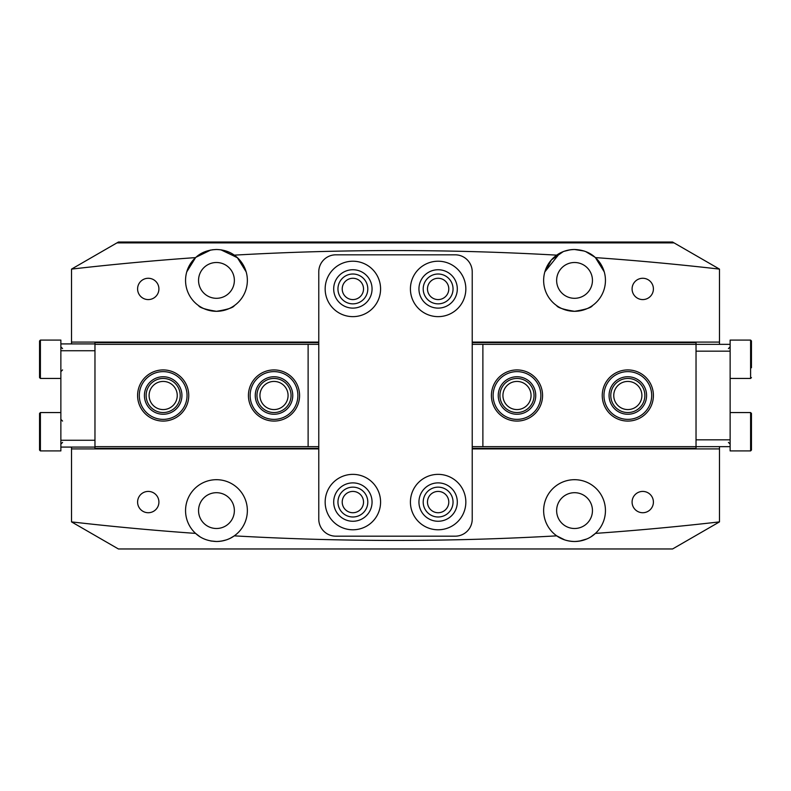 <?xml version="1.0" encoding="UTF-8"?>
<svg xmlns="http://www.w3.org/2000/svg" width="791" height="791" viewBox="0 0 791 791"><rect width="100%" height="100%" fill="white"/><g stroke="black" fill="none" stroke-linecap="round" stroke-linejoin="round"><path stroke-width="1.19" d="M352.875 274.012A14.92 14.92 0 0 0 337.955 288.933A14.92 14.92 0 0 0 352.875 303.853A14.92 14.92 0 0 0 367.795 288.933A14.92 14.92 0 0 0 352.875 274.012M352.875 278.274A10.659 10.659 0 0 0 342.216 288.933A10.659 10.659 0 0 0 352.875 299.581A10.659 10.659 0 0 0 363.524 288.933A10.659 10.659 0 0 0 352.875 278.274M438.125 487.147A14.92 14.92 0 0 0 423.205 502.067A14.92 14.92 0 0 0 438.125 516.988A14.92 14.92 0 0 0 453.045 502.067A14.92 14.92 0 0 0 438.125 487.147M438.125 491.419A10.659 10.659 0 0 0 427.476 502.067A10.659 10.659 0 0 0 438.125 512.726A10.659 10.659 0 0 0 448.784 502.067A10.659 10.659 0 0 0 438.125 491.419M352.875 487.147A14.92 14.92 0 0 0 337.955 502.067A14.92 14.92 0 0 0 352.875 516.988A14.92 14.92 0 0 0 367.795 502.067A14.92 14.92 0 0 0 352.875 487.147M352.875 491.419A10.659 10.659 0 0 0 342.216 502.067A10.659 10.659 0 0 0 352.875 512.726A10.659 10.659 0 0 0 363.524 502.067A10.659 10.659 0 0 0 352.875 491.419M438.125 274.012A14.92 14.92 0 0 0 423.205 288.933A14.92 14.92 0 0 0 438.125 303.853A14.92 14.92 0 0 0 453.045 288.933A14.92 14.92 0 0 0 438.125 274.012M438.125 278.274A10.659 10.659 0 0 0 427.476 288.933A10.659 10.659 0 0 0 438.125 299.581A10.659 10.659 0 0 0 448.784 288.933A10.659 10.659 0 0 0 438.125 278.274M148.253 278.274A10.659 10.659 0 0 0 137.594 288.933A10.659 10.659 0 0 0 148.253 299.581A10.659 10.659 0 0 0 158.912 288.933A10.659 10.659 0 0 0 148.253 278.274M642.747 491.419A10.659 10.659 0 0 0 632.088 502.067A10.659 10.659 0 0 0 642.747 512.726A10.659 10.659 0 0 0 653.406 502.067A10.659 10.659 0 0 0 642.747 491.419M148.253 491.419A10.659 10.659 0 0 0 137.594 502.067A10.659 10.659 0 0 0 148.253 512.726A10.659 10.659 0 0 0 158.912 502.067A10.659 10.659 0 0 0 148.253 491.419M642.747 278.274A10.659 10.659 0 0 0 632.088 288.933A10.659 10.659 0 0 0 642.747 299.581A10.659 10.659 0 0 0 653.406 288.933A10.659 10.659 0 0 0 642.747 278.274M604.245 271.877L595.415 257.609A2838.879 2838.879 0 0 1 719.474 269.108L674.061 242.886L116.939 242.886L71.526 269.108A2838.879 2838.879 0 0 1 195.585 257.609L186.755 271.877L195.585 257.609A30.908 30.908 0 0 0 216.457 311.308C227.383 309.558 233.355 307.65 234.363 305.593C233.335 307.659 227.363 309.558 216.457 311.308C205.541 309.558 199.569 307.65 198.551 305.593C199.559 307.65 205.531 309.558 216.457 311.308A30.908 30.908 0 0 0 234.274 255.147A2838.879 2838.879 0 0 1 556.726 255.147A30.908 30.908 0 0 0 574.543 311.308C585.469 309.558 591.431 307.65 592.449 305.593C591.421 307.659 585.449 309.558 574.543 311.308C563.617 309.558 557.655 307.65 556.637 305.593C557.645 307.65 563.607 309.558 574.543 311.308A30.908 30.908 0 0 0 595.415 257.609L604.245 271.877M594.733 257.006L590.897 254.178M584.163 251.034L574.543 249.501A30.908 30.908 0 0 0 556.726 255.147C561.58 251.587 567.523 249.709 574.543 249.501C583.115 249.847 590.076 252.556 595.415 257.609M570.301 249.788L564.151 251.291L569.293 249.946M563.152 251.667L551.436 259.883L544.831 271.877L559.791 253.239M220.867 249.808L237.33 257.609L246.169 271.877L237.616 257.866L221.698 249.946M216.378 249.501L212.225 249.788M210.732 250.035L196.01 257.233M221.559 541.084L226.137 539.946M230.527 538.117L234.195 535.912M195.644 533.441L199.747 536.595M210.535 540.925L216.457 541.499L211.019 541.024M592.746 535.566L595.415 533.391C590.076 538.453 583.115 541.153 574.543 541.499C567.503 541.291 561.57 539.403 556.726 535.853A30.908 30.908 0 0 0 574.543 541.499L576.283 541.449M579.338 541.133L586.744 538.987M556.765 535.883L564.764 539.917L556.745 535.863M216.457 528.497A17.906 17.906 0 0 1 198.551 510.6A17.906 17.906 0 0 1 216.457 492.694A17.906 17.906 0 0 1 234.363 510.6A17.906 17.906 0 0 1 216.457 528.497M574.543 298.306A17.906 17.906 0 0 1 556.637 280.4A17.906 17.906 0 0 1 574.543 262.503A17.906 17.906 0 0 1 592.449 280.4A17.906 17.906 0 0 1 574.543 298.306M216.457 298.306A17.906 17.906 0 0 1 198.551 280.4A17.906 17.906 0 0 1 216.457 262.503A17.906 17.906 0 0 1 234.363 280.4A17.906 17.906 0 0 1 216.457 298.306M574.543 528.497A17.906 17.906 0 0 1 556.637 510.6A17.906 17.906 0 0 1 574.543 492.694A17.906 17.906 0 0 1 592.449 510.6A17.906 17.906 0 0 1 574.543 528.497M719.474 521.892A2838.879 2838.879 0 0 1 595.415 533.391A30.908 30.908 0 0 0 574.543 479.692A30.908 30.908 0 0 0 556.726 535.853A2838.879 2838.879 0 0 1 234.274 535.853A30.908 30.908 0 0 0 216.457 479.692A30.908 30.908 0 0 0 195.585 533.391A2838.879 2838.879 0 0 1 71.526 521.892L118.413 548.964L672.587 548.964L719.474 521.892L719.474 448.912L472.227 448.912L472.227 519.123A17.056 17.056 0 0 1 455.181 536.179A17.056 17.056 0 0 0 472.227 519.123L472.227 271.877A17.056 17.056 0 0 0 455.181 254.821L335.819 254.821A17.056 17.056 0 0 0 318.773 271.877L318.773 342.088L71.526 342.088L71.526 343.917M199.935 536.713L195.585 533.391C200.924 538.444 207.885 541.153 216.457 541.499A30.908 30.908 0 0 0 234.274 535.853C229.42 539.413 223.477 541.291 216.457 541.499M195.585 257.609C200.924 252.547 207.885 249.847 216.457 249.501C223.497 249.709 229.43 251.597 234.274 255.147M196.267 257.006L200.074 254.198M205.264 251.597L210.752 250.025M719.474 269.108L719.474 344.342M719.474 446.658L719.474 448.912M574.543 249.501L583.936 250.955M585.706 251.587L594.98 257.223M674.061 242.886L672.587 242.036L118.413 242.036L116.939 242.886M71.526 447.083L71.526 448.912L318.773 448.912L318.773 519.123A17.056 17.056 0 0 0 335.819 536.179A17.056 17.056 0 0 1 318.773 519.123L318.773 271.877A17.056 17.056 0 0 1 335.819 254.821L455.181 254.821A17.056 17.056 0 0 1 472.227 271.877L472.227 342.088L719.474 342.088M71.526 269.108L71.526 342.088M234.265 535.863L231.714 537.475M226.266 539.907L221.866 541.024M595.415 533.391L591.233 536.605M576.491 541.44L574.543 541.499A30.908 30.908 0 0 0 586.2 539.225L580.634 540.896M413.406 548.964L377.594 548.964M247.365 548.964L185.549 548.964M335.819 536.179L455.181 536.179L335.819 536.179M71.526 448.912L71.526 521.892M274.012 381.43A14.07 14.07 0 0 0 259.942 395.5A14.07 14.07 0 0 0 274.012 409.57A14.07 14.07 0 0 0 288.072 395.5A14.07 14.07 0 0 0 274.012 381.43M163.173 381.43A14.07 14.07 0 0 0 149.104 395.5A14.07 14.07 0 0 0 163.173 409.57A14.07 14.07 0 0 0 177.243 395.5A14.07 14.07 0 0 0 163.173 381.43M318.773 344.342L94.969 344.342L94.969 446.658L318.773 446.658M318.773 448.359L94.969 448.359L94.969 448.912M94.969 448.359L94.969 446.658M94.969 342.088L94.969 344.342M308.114 446.658L308.114 344.342M318.773 342.641L94.969 342.641M516.988 409.57A14.07 14.07 0 0 0 531.058 395.5A14.07 14.07 0 0 0 516.988 381.43A14.07 14.07 0 0 0 502.928 395.5A14.07 14.07 0 0 0 516.988 409.57M627.827 409.57A14.07 14.07 0 0 0 641.897 395.5A14.07 14.07 0 0 0 627.827 381.43A14.07 14.07 0 0 0 613.757 395.5A14.07 14.07 0 0 0 627.827 409.57M472.227 446.658L696.031 446.658L696.031 344.342L472.227 344.342M472.227 342.641L696.031 342.641L696.031 342.088M696.031 342.641L696.031 344.342L730.133 344.342L730.133 351.164L696.031 351.164M696.031 448.912L696.031 446.658L730.133 446.658L730.133 450.919L750.6 450.919L750.6 412.556L751.45 413.406L751.45 450.069L750.6 450.919M482.886 344.342L482.886 446.658M472.227 448.359L696.031 448.359M352.875 261.218A27.705 27.705 0 0 0 325.16 288.933A27.705 27.705 0 0 0 352.875 316.637A27.705 27.705 0 0 0 380.58 288.933A27.705 27.705 0 0 0 352.875 261.218M352.875 308.114A19.182 19.182 0 0 1 333.693 288.933A19.182 19.182 0 0 1 352.875 269.741A19.182 19.182 0 0 1 372.057 288.933A19.182 19.182 0 0 1 352.875 308.114M438.125 474.363A27.705 27.705 0 0 0 410.42 502.067A27.705 27.705 0 0 0 438.125 529.782A27.705 27.705 0 0 0 465.84 502.067A27.705 27.705 0 0 0 438.125 474.363M438.125 521.259A19.182 19.182 0 0 1 418.943 502.067A19.182 19.182 0 0 1 438.125 482.886A19.182 19.182 0 0 1 457.307 502.067A19.182 19.182 0 0 1 438.125 521.259M352.875 474.363A27.705 27.705 0 0 0 325.16 502.067A27.705 27.705 0 0 0 352.875 529.782A27.705 27.705 0 0 0 380.58 502.067A27.705 27.705 0 0 0 352.875 474.363M352.875 521.259A19.182 19.182 0 0 1 333.693 502.067A19.182 19.182 0 0 1 352.875 482.886A19.182 19.182 0 0 1 372.057 502.067A19.182 19.182 0 0 1 352.875 521.259M438.125 261.218A27.705 27.705 0 0 0 410.42 288.933A27.705 27.705 0 0 0 438.125 316.637A27.705 27.705 0 0 0 465.84 288.933A27.705 27.705 0 0 0 438.125 261.218M438.125 308.114A19.182 19.182 0 0 1 418.943 288.933A19.182 19.182 0 0 1 438.125 269.741A19.182 19.182 0 0 1 457.307 288.933A19.182 19.182 0 0 1 438.125 308.114M168.602 372.254A23.868 23.868 0 0 0 139.928 390.072A23.868 23.868 0 0 0 157.745 418.746A23.868 23.868 0 0 0 186.419 400.928A23.868 23.868 0 0 0 168.602 372.254M157.35 420.407A25.579 25.579 0 0 1 138.267 389.676A25.579 25.579 0 0 1 168.997 370.593A25.579 25.579 0 0 1 188.08 401.324A25.579 25.579 0 0 1 157.35 420.407M167.445 377.238A18.757 18.757 0 0 1 181.436 399.771A18.757 18.757 0 0 1 158.902 413.762A18.757 18.757 0 0 1 144.911 391.229A18.757 18.757 0 0 1 167.445 377.238M159.298 412.101A17.056 17.056 0 0 0 179.775 399.376A17.056 17.056 0 0 0 167.049 378.899A17.056 17.056 0 0 0 146.572 391.624A17.056 17.056 0 0 0 159.298 412.101M257.035 378.711A23.868 23.868 0 0 0 257.223 412.477A23.868 23.868 0 0 0 290.979 412.289A23.868 23.868 0 0 0 290.791 378.523A23.868 23.868 0 0 0 257.035 378.711M292.195 413.485A25.579 25.579 0 0 1 256.027 413.683A25.579 25.579 0 0 1 255.819 377.515A25.579 25.579 0 0 1 291.988 377.317A25.579 25.579 0 0 1 292.195 413.485M260.674 382.31A18.757 18.757 0 0 1 287.192 382.162A18.757 18.757 0 0 1 287.351 408.69A18.757 18.757 0 0 1 260.822 408.838A18.757 18.757 0 0 1 260.674 382.31M286.134 407.494A17.056 17.056 0 0 0 285.996 383.378A17.056 17.056 0 0 0 261.88 383.506A17.056 17.056 0 0 0 262.019 407.622A17.056 17.056 0 0 0 286.134 407.494M493.376 392.01A23.868 23.868 0 0 0 513.497 419.111A23.868 23.868 0 0 0 540.609 398.99A23.868 23.868 0 0 0 520.488 371.889A23.868 23.868 0 0 0 493.376 392.01M542.29 399.237A25.579 25.579 0 0 1 513.25 420.802A25.579 25.579 0 0 1 491.686 391.763A25.579 25.579 0 0 1 520.735 370.198A25.579 25.579 0 0 1 542.29 399.237M498.439 392.761A18.757 18.757 0 0 1 519.736 376.941A18.757 18.757 0 0 1 535.547 398.239A18.757 18.757 0 0 1 514.249 414.059A18.757 18.757 0 0 1 498.439 392.761M533.856 397.992A17.056 17.056 0 0 0 519.489 378.632A17.056 17.056 0 0 0 500.12 393.008A17.056 17.056 0 0 0 514.496 412.368A17.056 17.056 0 0 0 533.856 397.992M632.938 372.185A23.868 23.868 0 0 0 604.512 390.388A23.868 23.868 0 0 0 622.715 418.815A23.868 23.868 0 0 0 651.141 400.612A23.868 23.868 0 0 0 632.938 372.185M622.349 420.486A25.579 25.579 0 0 1 602.841 390.022A25.579 25.579 0 0 1 633.304 370.514A25.579 25.579 0 0 1 652.812 400.978A25.579 25.579 0 0 1 622.349 420.486M631.851 377.178A18.757 18.757 0 0 1 646.148 399.524A18.757 18.757 0 0 1 623.802 413.822A18.757 18.757 0 0 1 609.505 391.476A18.757 18.757 0 0 1 631.851 377.178M624.168 412.151A17.056 17.056 0 0 0 644.477 399.158A17.056 17.056 0 0 0 631.485 378.849A17.056 17.056 0 0 0 611.176 391.842A17.056 17.056 0 0 0 624.168 412.151M696.031 439.836L730.133 439.836L730.133 351.164M730.133 439.836L730.133 446.658M730.133 378.444L750.6 378.444L750.6 340.081L751.45 340.931L751.45 367.756M750.6 340.081L730.133 340.081L730.133 344.342M751.45 359.262L751.45 350.779M39.55 340.97L40.4 340.081L40.4 378.444L39.55 377.594L39.55 340.97M94.969 350.739L60.867 350.739L60.867 343.917L94.969 343.917L60.867 343.917L60.867 340.081L40.4 340.081M39.55 349.484L39.55 363.623M39.55 413.436L40.4 412.556L40.4 450.919L39.55 450.069L39.55 413.436M39.55 421.949L39.55 426.309M40.4 450.919L60.867 450.919L60.867 447.083L94.969 447.083L60.867 447.083L60.867 440.261L94.969 440.261M60.867 350.739L60.867 440.261M728.432 348.604L730.133 346.903M750.6 378.444L751.45 377.594M728.432 442.396L730.133 444.097M730.133 412.556L750.6 412.556M62.568 369.921L60.867 371.632M60.867 378.444L40.4 378.444M62.568 348.604L60.867 346.903M62.568 442.396L60.867 444.097M60.867 412.556L40.4 412.556M62.568 421.079L60.867 419.368"/></g></svg>
